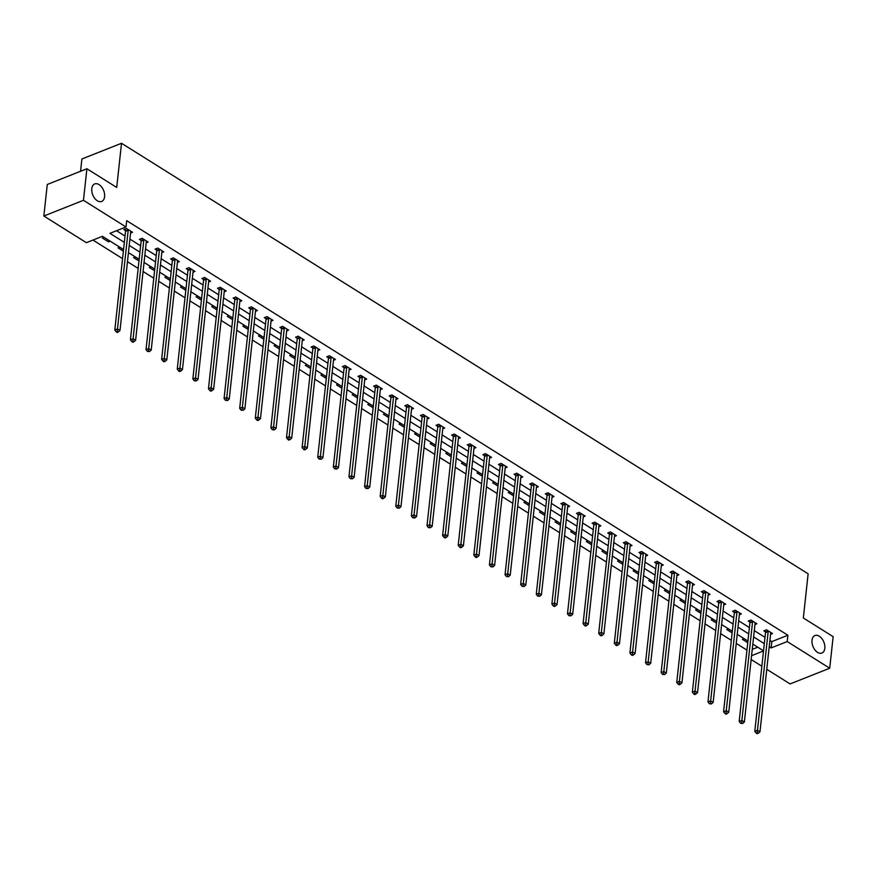 <?xml version="1.0" encoding="UTF-8"?>
<svg xmlns="http://www.w3.org/2000/svg" width="877" height="877" viewBox="0 0 877 877"><rect width="100%" height="100%" fill="white"/><g stroke="black" fill="none" stroke-linecap="round" stroke-linejoin="round"><path stroke-width="1.32" d="M104.593 196.7A9.417 5.865 -111.6 0 1 101.666 201.447A9.417 5.865 -111.6 0 1 94.705 198.323A9.417 5.865 -111.6 0 1 91.789 188.665A9.417 5.865 -111.6 0 1 94.716 183.929A9.417 5.865 -111.6 0 1 101.677 187.042A9.417 5.865 -111.6 0 1 104.593 196.7M824.829 648.3A9.417 5.865 -111.6 0 1 821.902 653.047A9.417 5.865 -111.6 0 1 814.941 649.934A9.417 5.865 -111.6 0 1 812.025 640.276A9.417 5.865 -111.6 0 1 814.952 635.529A9.417 5.865 -111.6 0 1 821.913 638.653A9.417 5.865 -111.6 0 1 824.829 648.3M80.563 171.267L81.89 158.989L121.519 143.28L808.134 573.799L803.332 617.978L833.15 636.669L829.719 668.219L790.1 683.939L766.761 669.304M761.861 666.224L751.15 659.515M92.962 240.068L122.561 258.627M127.461 261.708L138.171 268.417M143.072 271.486L153.782 278.206M158.682 281.276L169.393 287.996M174.293 291.065L185.003 297.785M189.892 300.855L200.603 307.564M205.503 310.644L216.213 317.353M221.114 320.423L231.824 327.143M236.724 330.212L247.435 336.932M252.335 340.002L263.045 346.722M267.945 349.791L278.656 356.5M283.556 359.581L294.266 366.29M299.167 369.36L309.877 376.08M314.777 379.149L325.488 385.869M330.388 388.939L341.087 395.659M345.987 398.728L356.698 405.437M361.598 408.518L372.308 415.227M377.209 418.307L387.919 425.016M392.819 428.086L403.53 434.806M408.43 437.875L419.14 444.595M424.04 447.665L434.751 454.385M439.651 457.454L450.361 464.163M455.262 467.244L465.972 473.953M470.872 477.022L481.572 483.742M486.472 486.812L497.182 493.532M502.082 496.601L512.793 503.321M517.693 506.391L528.403 513.1M533.304 516.18L544.014 522.889M548.914 525.97L559.625 532.679M564.525 535.748L575.235 542.468M580.135 545.538L590.846 552.258M595.746 555.327L606.456 562.047M611.357 565.117L622.056 571.826M626.956 574.906L637.667 581.615M642.567 584.685L653.277 591.405M658.178 594.474L668.888 601.194M673.788 604.264L684.498 610.984M689.399 614.053L700.109 620.763M705.009 623.843L715.72 630.552M720.62 633.632L731.33 640.342M736.231 643.411L746.941 650.131M123.547 249.55L102.434 236.308L86.374 242.677L43.85 216.016L83.468 200.307L126.003 226.968L109.932 233.337L124.326 242.359M83.468 200.307L86.9 168.757L47.281 184.466L43.85 216.016M752.258 649.375L757.739 647.204M744.134 638.664L742.413 639.344L747.741 642.688M728.524 628.886L726.803 629.565L732.131 632.898M712.913 619.096L711.192 619.776L716.531 623.119M697.303 609.307L695.593 609.986L700.92 613.33M681.692 599.517L679.982 600.197L685.31 603.54M666.082 589.728L664.371 590.407L669.699 593.751M650.471 579.938L648.761 580.618L654.089 583.961M634.86 570.16L633.15 570.839L638.478 574.172M619.25 560.37L617.54 561.05L622.867 564.393M603.65 550.581L601.929 551.26L607.257 554.604M588.039 540.791L586.318 541.471L591.646 544.814M572.429 531.002L570.708 531.681L576.046 535.025M556.818 521.223L555.108 521.903L560.436 525.235M541.208 511.434L539.498 512.113L544.825 515.457M525.597 501.644L523.887 502.324L529.215 505.667M509.986 491.854L508.276 492.534L513.604 495.878M494.376 482.065L492.666 482.745L497.993 486.088M478.765 472.275L477.055 472.955L482.383 476.299M463.166 462.497L461.445 463.177L466.772 466.52M447.555 452.707L445.834 453.387L451.162 456.731M431.944 442.918L430.223 443.598L435.562 446.941M416.334 433.128L414.613 433.808L419.951 437.152M400.723 423.339L399.013 424.019L404.341 427.362M385.113 413.56L383.402 414.24L388.73 417.573M369.502 403.771L367.792 404.45L373.12 407.794M353.891 393.981L352.181 394.661L357.509 398.005M338.281 384.192L336.571 384.871L341.898 388.215M322.681 374.402L320.96 375.082L326.288 378.425M307.071 364.624L305.349 365.303L310.677 368.636M291.46 354.834L289.739 355.514L295.067 358.857M275.849 345.045L274.128 345.724L279.467 349.068M260.239 335.255L258.529 335.935L263.856 339.278M244.628 325.466L242.918 326.145L248.246 329.489M229.018 315.676L227.307 316.356L232.635 319.699M213.407 305.898L211.697 306.577L217.025 309.91M197.796 296.108L196.086 296.788L201.414 300.131M182.186 286.319L180.476 286.998L185.803 290.342M166.586 276.529L164.865 277.209L170.193 280.552M150.976 266.74L149.254 267.419L154.582 270.763M135.365 256.961L133.644 257.641L138.983 260.973M119.754 247.171L118.044 247.851L123.372 251.195M110.151 241.142L108.43 241.822L102.434 238.062L104.144 237.382M769.896 640.418L771.815 641.613L787.886 635.244L126.683 220.664L126.003 226.968M116.52 230.728L125.016 236.056M129.917 239.125L140.627 245.845M145.527 248.915L156.227 255.624M161.127 258.704L171.837 265.413M176.737 268.494L187.448 275.203M192.348 278.272L203.058 284.992M207.959 288.062L218.669 294.782M223.569 297.851L234.28 304.571M239.18 307.641L249.89 314.35M254.79 317.43L265.501 324.139M270.401 327.209L281.111 333.929M286.012 336.998L296.711 343.718M301.611 346.788L312.322 353.508M317.222 356.577L327.932 363.286M332.832 366.367L343.543 373.076M348.443 376.145L359.153 382.865M364.054 385.935L374.764 392.655M379.664 395.724L390.375 402.444M395.275 405.514L405.985 412.223M410.885 415.303L421.596 422.012M426.496 425.093L437.206 431.802M442.096 434.871L452.806 441.591M457.706 444.661L468.417 451.381M473.317 454.45L484.027 461.17M488.927 464.24L499.638 470.949M504.538 474.029L515.248 480.739M520.149 483.808L530.859 490.528M535.759 493.598L546.47 500.318M551.37 503.387L562.08 510.107M566.981 513.177L577.691 519.886M582.591 522.966L593.291 529.675M598.191 532.756L608.901 539.465M613.801 542.534L624.512 549.254M629.412 552.324L640.122 559.044M645.023 562.113L655.733 568.833M660.633 571.903L671.343 578.612M676.244 581.692L686.954 588.401M691.854 591.471L702.565 598.191M707.465 601.26L718.175 607.98M723.076 611.05L733.775 617.77M738.675 620.839L749.386 627.548M754.286 630.629L764.996 637.338M770.554 634.334L772.516 633.556L766.509 629.796L763.834 630.859L765.457 631.868M754.954 624.545L756.906 623.766L750.898 620.006L748.224 621.069L749.846 622.078M739.344 614.755L741.295 613.988L735.288 610.217L732.613 611.28L734.235 612.299M723.733 604.966L725.685 604.198L719.677 600.427L717.002 601.49L718.625 602.51M708.123 595.187L710.074 594.409L704.078 590.649L701.392 591.701L703.014 592.72M692.512 585.397L694.463 584.619L688.467 580.859L685.781 581.922L687.404 582.931M676.901 575.608L678.853 574.83L672.856 571.07L670.181 572.133L671.793 573.141M661.291 565.818L663.253 565.04L657.246 561.28L654.571 562.343L656.182 563.363M645.68 556.029L647.643 555.262L641.635 551.49L638.96 552.554L640.583 553.573M630.07 546.25L632.032 545.472L626.025 541.701L623.35 542.764L624.972 543.784M614.47 536.461L616.421 535.683L610.414 531.922L607.739 532.975L609.362 533.994M598.859 526.671L600.811 525.893L594.803 522.133L592.128 523.196L593.751 524.205M583.249 516.882L585.2 516.104L579.193 512.343L576.518 513.407L578.14 514.415M567.638 507.092L569.59 506.325L563.593 502.554L560.907 503.617L562.53 504.637M552.028 497.303L553.979 496.535L547.982 492.764L545.297 493.828L546.919 494.847M536.417 487.524L538.368 486.746L532.372 482.986L529.697 484.038L531.309 485.058M520.806 477.735L522.758 476.956L516.761 473.196L514.086 474.26L515.698 475.268M505.196 467.945L507.158 467.167L501.151 463.407L498.476 464.47L500.087 465.479M489.585 458.156L491.548 457.377L485.54 453.617L482.865 454.681L484.488 455.7M473.986 448.366L475.937 447.599L469.929 443.828L467.255 444.891L468.877 445.911M458.375 438.588L460.326 437.809L454.319 434.038L451.644 435.102L453.266 436.121M442.764 428.798L444.716 428.02L438.708 424.26L436.033 425.312L437.656 426.332M427.154 419.009L429.105 418.23L423.098 414.47L420.423 415.534L422.045 416.542M411.543 409.219L413.495 408.441L407.498 404.681L404.812 405.744L406.435 406.764M395.933 399.43L397.884 398.662L391.887 394.891L389.202 395.955L390.824 396.974M380.322 389.64L382.273 388.873L376.277 385.102L373.602 386.165L375.213 387.185M364.711 379.862L366.674 379.083L360.666 375.323L357.991 376.376L359.603 377.395M349.101 370.072L351.063 369.294L345.056 365.534L342.381 366.597L344.003 367.606M333.49 360.283L335.452 359.504L329.445 355.744L326.77 356.807L328.393 357.816M317.891 350.493L319.842 349.726L313.834 345.955L311.16 347.018L312.782 348.037M302.28 340.704L304.231 339.936L298.224 336.165L295.549 337.228L297.171 338.248M286.669 330.925L288.621 330.147L282.613 326.376L279.938 327.439L281.561 328.458M271.059 321.135L273.01 320.357L267.014 316.597L264.328 317.66L265.95 318.669M255.448 311.346L257.399 310.568L251.403 306.807L248.717 307.871L250.34 308.879M239.838 301.556L241.789 300.778L235.792 297.018L233.118 298.081L234.729 299.101M224.227 291.767L226.189 291L220.182 287.228L217.507 288.292L219.118 289.311M208.616 281.988L210.579 281.21L204.571 277.439L201.896 278.502L203.519 279.522M193.006 272.199L194.968 271.421L188.961 267.66L186.286 268.713L187.908 269.732M177.406 262.409L179.357 261.631L173.35 257.871L170.675 258.934L172.298 259.943M161.796 252.62L163.747 251.842L157.739 248.081L155.065 249.145L156.687 250.153M146.185 242.83L148.136 242.063L142.129 238.292L139.454 239.355L141.076 240.375M130.574 233.041L132.526 232.273L126.529 228.502L123.843 229.566L125.466 230.585M86.9 168.757L116.718 187.448L121.519 143.28M787.886 635.244L787.195 641.558L829.719 668.219M769.217 646.722L771.135 647.928L787.195 641.558M129.226 245.439L139.936 252.148M144.837 255.218L155.547 261.938M160.447 265.007L171.158 271.727M176.058 274.797L186.768 281.517M191.668 284.587L202.379 291.296M207.279 294.376L217.978 301.085M222.879 304.166L233.589 310.875M238.489 313.944L249.2 320.664M254.1 323.734L264.81 330.454M269.71 333.523L280.421 340.243M285.321 343.313L296.031 350.022M300.932 353.102L311.642 359.811M316.542 362.881L327.253 369.601M332.153 372.67L342.863 379.39M347.763 382.46L358.474 389.18M363.363 392.249L374.073 398.958M378.974 402.039L389.684 408.748M394.584 411.828L405.295 418.537M410.195 421.607L420.905 428.327M425.805 431.396L436.516 438.116M441.416 441.186L452.126 447.906M457.027 450.975L467.737 457.684M472.637 460.765L483.348 467.474M488.248 470.543L498.958 477.263M503.858 480.333L514.558 487.053M519.458 490.122L530.168 496.842M535.069 499.912L545.779 506.621M550.679 509.701L561.39 516.41M566.29 519.491L577 526.2M581.9 529.269L592.611 535.99M597.511 539.059L608.221 545.779M613.122 548.849L623.832 555.569M628.732 558.638L639.443 565.347M644.343 568.428L655.042 575.137M659.942 578.206L670.653 584.926M675.553 587.996L686.263 594.716M691.164 597.785L701.874 604.505M706.774 607.575L717.485 614.284M722.385 617.364L733.095 624.073M737.995 627.154L748.706 633.863M753.606 636.932L764.316 643.652M763.538 650.833L752.828 644.124M747.928 641.043L737.217 634.334M732.317 631.265L721.607 624.545M716.706 621.475L705.996 614.755M701.096 611.686L690.385 604.966M685.485 601.896L674.775 595.187M669.875 592.107L659.164 585.397M654.264 582.317L643.554 575.608M638.653 572.538L627.943 565.818M623.043 562.749L612.343 556.029M607.443 552.959L596.733 546.239M591.832 543.17L581.122 536.461M576.222 533.38L565.512 526.671M560.611 523.602L549.901 516.882M545.001 513.812L534.29 507.092M529.39 504.023L518.68 497.303M513.779 494.233L503.069 487.524M498.169 484.444L487.459 477.735M482.558 474.654L471.859 467.945M466.959 464.876L456.248 458.156M451.348 455.086L440.638 448.366M435.737 445.297L425.027 438.577M420.127 435.507L409.416 428.798M404.516 425.718L393.806 419.009M388.906 415.939L378.195 409.219M373.295 406.15L362.585 399.43M357.684 396.36L346.974 389.64M342.074 386.571L331.374 379.862M326.474 376.781L315.764 370.072M310.864 366.992L300.153 360.283M295.253 357.213L284.543 350.493M279.642 347.424L268.932 340.704M264.032 337.634L253.321 330.914M248.421 327.845L237.711 321.135M232.811 318.055L222.1 311.346M217.2 308.276L206.49 301.556M201.589 298.487L190.879 291.767M185.99 288.697L175.279 281.977M170.379 278.908L159.669 272.199M154.769 269.118L144.058 262.409M139.158 259.34L128.448 252.62M751.567 655.689L763.516 650.942M771.815 641.613L771.135 647.928M108.616 240.177L108.43 241.822M768.186 631.55L765.511 632.613L754.79 731.297L757.465 730.245L768.186 631.55A1.469 0.921 68.4 0 0 768.164 631.034L768.131 630.804M757.235 732.668L756.171 733.095L757.169 733.72L758.243 733.293L757.235 732.668L757.465 730.245L759.975 731.813L770.697 633.117A1.469 0.921 68.4 0 1 770.817 632.69L770.894 632.547M765.511 632.613A1.469 0.921 68.4 0 0 765.489 632.098L765.183 630.322M754.79 731.297L756.171 733.095M758.243 733.293L759.975 731.813M752.576 621.76L749.901 622.823L739.179 721.519L741.854 720.456L752.576 621.76A1.469 0.921 68.4 0 0 752.565 621.245L752.521 621.026M741.624 722.878L740.561 723.306L742.633 723.514L741.624 722.878L741.854 720.456L744.365 722.023L755.086 623.328A1.469 0.921 68.4 0 1 755.207 622.9L755.283 622.758M749.901 622.823A1.469 0.921 68.4 0 0 749.879 622.308L749.572 620.532M739.179 721.519L740.561 723.306M742.633 723.514L744.365 722.023M736.976 611.971L734.29 613.034L723.569 711.729L726.255 710.666L736.976 611.971A1.469 0.921 68.4 0 0 736.954 611.455L736.91 611.236M726.013 713.1L724.95 713.516L725.948 714.152L727.022 713.725L726.013 713.1L726.255 710.666L728.754 712.234L739.475 613.538A1.469 0.921 68.4 0 1 739.596 613.111L739.673 612.968M734.29 613.034A1.469 0.921 68.4 0 0 734.268 612.519L733.961 610.743M723.569 711.729L724.95 713.516M727.022 713.725L728.754 712.234M721.365 602.181L718.68 603.244L707.958 701.94L710.644 700.876L721.365 602.181A1.469 0.921 68.4 0 0 721.343 601.666L721.3 601.447M710.414 703.31L709.34 703.738L711.411 703.935L710.414 703.31L710.644 700.876L713.144 702.444L723.865 603.749A1.469 0.921 68.4 0 1 723.985 603.332L724.062 603.179M718.68 603.244A1.469 0.921 68.4 0 0 718.669 602.729L718.351 600.953M707.958 701.94L709.34 703.738M711.411 703.935L713.144 702.444M705.755 592.403L703.08 593.455L692.359 692.15L695.033 691.087L705.755 592.403A1.469 0.921 68.4 0 0 705.733 591.876L705.689 591.657M694.803 693.521L693.729 693.948L694.727 694.573L695.801 694.145L694.803 693.521L695.033 691.087L697.533 692.655L708.254 593.97A1.469 0.921 68.4 0 1 708.375 593.543L708.452 593.389M703.08 593.455A1.469 0.921 68.4 0 0 703.058 592.94L702.74 591.175M692.359 692.15L693.729 693.948M695.801 694.145L697.533 692.655M690.144 582.613L687.469 583.676L676.748 682.361L679.423 681.308L690.144 582.613A1.469 0.921 68.4 0 0 690.122 582.098L690.078 581.868M679.193 683.731L678.118 684.159L679.116 684.784L680.19 684.356L679.193 683.731L679.423 681.308L681.922 682.876L692.644 584.181A1.469 0.921 68.4 0 1 692.764 583.753L692.852 583.6M687.469 583.676A1.469 0.921 68.4 0 0 687.447 583.15L687.129 581.385M676.748 682.361L678.118 684.159M680.19 684.356L681.922 682.876M674.534 572.824L671.859 573.887L661.137 672.582L663.812 671.519L674.534 572.824A1.469 0.921 68.4 0 0 674.512 572.308L674.479 572.089M663.582 673.942L662.508 674.369L664.58 674.577L663.582 673.942L663.812 671.519L666.312 673.087L677.033 574.391A1.469 0.921 68.4 0 1 677.154 573.964L677.241 573.821M671.859 573.887A1.469 0.921 68.4 0 0 671.837 573.372L671.53 571.596M661.137 672.582L662.508 674.369M664.58 674.577L666.312 673.087M658.923 563.034L656.248 564.097L645.527 662.793L648.202 661.729L658.923 563.034A1.469 0.921 68.4 0 0 658.901 562.519L658.868 562.3M647.971 664.163L646.897 664.58L648.969 664.788L647.971 664.163L648.202 661.729L650.701 663.297L661.422 564.602A1.469 0.921 68.4 0 1 661.554 564.174L661.631 564.032M656.248 564.097A1.469 0.921 68.4 0 0 656.226 563.582L655.919 561.806M645.527 662.793L646.897 664.58M648.969 664.788L650.701 663.297M643.312 553.244L640.638 554.308L629.916 653.003L632.591 651.94L643.312 553.244A1.469 0.921 68.4 0 0 643.29 552.729L643.258 552.51M632.361 654.374L631.287 654.79L632.295 655.426L633.358 654.998L632.361 654.374L632.591 651.94L635.091 653.508L645.812 554.812A1.469 0.921 68.4 0 1 645.943 554.396L646.02 554.242M640.638 554.308A1.469 0.921 68.4 0 0 640.616 553.793L640.309 552.017M629.916 653.003L631.287 654.79M633.358 654.998L635.091 653.508M627.702 543.455L625.027 544.518L614.306 643.214L616.98 642.15L627.702 543.455A1.469 0.921 68.4 0 0 627.68 542.94L627.647 542.72M616.75 644.584L615.687 645.012L616.684 645.636L617.759 645.209L616.75 644.584L616.98 642.15L619.48 643.718L630.212 545.034A1.469 0.921 68.4 0 1 630.333 544.606L630.41 544.453M625.027 544.518A1.469 0.921 68.4 0 0 625.005 544.003L624.698 542.238M614.306 643.214L615.687 645.012M617.759 645.209L619.48 643.718M612.091 533.676L609.416 534.729L598.695 633.424L601.37 632.361L612.091 533.676A1.469 0.921 68.4 0 0 612.069 533.161L612.036 532.931M601.14 634.795L600.076 635.222L601.074 635.847L602.148 635.419L601.14 634.795L601.37 632.361L603.88 633.939L614.602 535.244A1.469 0.921 68.4 0 1 614.722 534.817L614.799 534.663M609.416 534.729A1.469 0.921 68.4 0 0 609.394 534.214L609.087 532.449M598.695 633.424L600.076 635.222M602.148 635.419L603.88 633.939M596.492 523.887L593.806 524.95L583.084 623.635L585.77 622.582L596.492 523.887A1.469 0.921 68.4 0 0 596.47 523.372L596.426 523.141M585.529 625.005L584.466 625.433L585.463 626.057L586.538 625.63L585.529 625.005L585.77 622.582L588.27 624.15L598.991 525.455A1.469 0.921 68.4 0 1 599.112 525.027L599.188 524.885M593.806 524.95A1.469 0.921 68.4 0 0 593.784 524.435L593.477 522.659M583.084 623.635L584.466 625.433M586.538 625.63L588.27 624.15M580.881 514.097L578.195 515.161L567.474 613.856L570.16 612.793L580.881 514.097A1.469 0.921 68.4 0 0 580.859 513.582L580.815 513.363M569.929 615.216L568.855 615.643L570.927 615.851L569.929 615.216L570.16 612.793L572.659 614.36L583.38 515.665A1.469 0.921 68.4 0 1 583.501 515.237L583.578 515.095M578.195 515.161A1.469 0.921 68.4 0 0 578.173 514.646L577.866 512.87M567.474 613.856L568.855 615.643M570.927 615.851L572.659 614.36M565.27 504.308L562.596 505.371L551.874 604.067L554.549 603.003L565.27 504.308A1.469 0.921 68.4 0 0 565.248 503.793L565.205 503.573M554.319 605.437L553.244 605.854L554.242 606.489L555.316 606.062L554.319 605.437L554.549 603.003L557.048 604.571L567.77 505.876A1.469 0.921 68.4 0 1 567.89 505.448L567.967 505.305M562.596 505.371A1.469 0.921 68.4 0 0 562.574 504.856L562.256 503.08M551.874 604.067L553.244 605.854M555.316 606.062L557.048 604.571M549.66 494.518L546.985 495.582L536.264 594.277L538.938 593.214L549.66 494.518A1.469 0.921 68.4 0 0 549.638 494.003L549.594 493.784M538.708 595.647L537.634 596.075L539.706 596.272L538.708 595.647L538.938 593.214L541.438 594.781L552.159 496.086A1.469 0.921 68.4 0 1 552.28 495.669L552.367 495.516M546.985 495.582A1.469 0.921 68.4 0 0 546.963 495.067L546.645 493.291M536.264 594.277L537.634 596.075M539.706 596.272L541.438 594.781M534.049 484.74L531.374 485.792L520.653 584.488L523.328 583.424L534.049 484.74A1.469 0.921 68.4 0 0 534.027 484.214L533.983 483.994M523.098 585.858L522.023 586.285L524.095 586.483L523.098 585.858L523.328 583.424L525.827 584.992L536.549 486.307A1.469 0.921 68.4 0 1 536.669 485.88L536.757 485.726M531.374 485.792A1.469 0.921 68.4 0 0 531.352 485.277L531.034 483.512M520.653 584.488L522.023 586.285M524.095 586.483L525.827 584.992M518.439 474.95L515.764 476.014L505.042 574.698L507.717 573.646L518.439 474.95A1.469 0.921 68.4 0 0 518.417 474.435L518.384 474.205M507.487 576.068L506.413 576.496L508.485 576.693L507.487 576.068L507.717 573.646L510.217 575.213L520.938 476.518A1.469 0.921 68.4 0 1 521.07 476.09L521.146 475.937M515.764 476.014A1.469 0.921 68.4 0 0 515.742 475.487L515.435 473.723M505.042 574.698L506.413 576.496M508.485 576.693L510.217 575.213M502.828 465.161L500.153 466.224L489.432 564.92L492.107 563.856L502.828 465.161A1.469 0.921 68.4 0 0 502.806 464.646L502.773 464.426M491.876 566.279L490.802 566.706L492.874 566.915L491.876 566.279L492.107 563.856L494.606 565.424L505.327 466.728A1.469 0.921 68.4 0 1 505.459 466.301L505.536 466.158M500.153 466.224A1.469 0.921 68.4 0 0 500.131 465.709L499.824 463.933M489.432 564.92L490.802 566.706M492.874 566.915L494.606 565.424M487.217 455.371L484.542 456.435L473.821 555.13L476.496 554.067L487.217 455.371A1.469 0.921 68.4 0 0 487.195 454.856L487.163 454.637M476.266 556.5L475.202 556.917L476.2 557.553L477.263 557.125L476.266 556.5L476.496 554.067L478.995 555.634L489.717 456.939A1.469 0.921 68.4 0 1 489.848 456.511L489.925 456.369M484.542 456.435A1.469 0.921 68.4 0 0 484.521 455.919L484.214 454.143M473.821 555.13L475.202 556.917M477.263 557.125L478.995 555.634M471.607 445.582L468.932 446.645L458.211 545.341L460.885 544.277L471.607 445.582A1.469 0.921 68.4 0 0 471.585 445.067L471.552 444.847M460.655 546.711L459.592 547.127L460.589 547.763L461.664 547.336L460.655 546.711L460.885 544.277L463.396 545.845L474.117 447.149A1.469 0.921 68.4 0 1 474.238 446.733L474.314 446.579M468.932 446.645A1.469 0.921 68.4 0 0 468.91 446.13L468.603 444.354M458.211 545.341L459.592 547.127M461.664 547.336L463.396 545.845M456.007 435.792L453.321 436.856L442.6 535.551L445.275 534.488L456.007 435.792A1.469 0.921 68.4 0 0 455.985 435.277L455.941 435.058M445.045 536.921L443.981 537.349L444.979 537.974L446.053 537.546L445.045 536.921L445.275 534.488L447.785 536.055L458.507 437.371A1.469 0.921 68.4 0 1 458.627 436.943L458.704 436.79M453.321 436.856A1.469 0.921 68.4 0 0 453.299 436.34L452.992 434.575M442.6 535.551L443.981 537.349M446.053 537.546L447.785 536.055M440.397 426.014L437.711 427.077L426.989 525.761L429.675 524.698L440.397 426.014A1.469 0.921 68.4 0 0 440.375 425.498L440.331 425.268M429.445 527.132L428.371 527.559L430.443 527.757L429.445 527.132L429.675 524.698L432.175 526.277L442.896 427.581A1.469 0.921 68.4 0 1 443.017 427.154L443.093 427M437.711 427.077A1.469 0.921 68.4 0 0 437.689 426.551L437.382 424.786M426.989 525.761L428.371 527.559M430.443 527.757L432.175 526.277M424.786 416.224L422.111 417.288L411.379 515.972L414.065 514.92L424.786 416.224A1.469 0.921 68.4 0 0 424.764 415.709L424.72 415.479M413.834 517.342L412.76 517.77L414.832 517.978L413.834 517.342L414.065 514.92L416.564 516.487L427.285 417.792A1.469 0.921 68.4 0 1 427.406 417.364L427.483 417.222M422.111 417.288A1.469 0.921 68.4 0 0 422.089 416.772L421.771 414.996M411.379 515.972L412.76 517.77M414.832 517.978L416.564 516.487M409.175 406.435L406.5 407.498L395.779 506.193L398.454 505.13L409.175 406.435A1.469 0.921 68.4 0 0 409.153 405.919L409.11 405.7M398.224 507.553L397.149 507.98L399.221 508.189L398.224 507.553L398.454 505.13L400.953 506.698L411.675 408.002A1.469 0.921 68.4 0 1 411.795 407.575L411.883 407.432M406.5 407.498A1.469 0.921 68.4 0 0 406.479 406.983L406.161 405.207M395.779 506.193L397.149 507.98M399.221 508.189L400.953 506.698M393.565 396.645L390.89 397.709L380.169 496.404L382.843 495.341L393.565 396.645A1.469 0.921 68.4 0 0 393.543 396.13L393.499 395.911M382.613 497.774L381.539 498.191L382.536 498.827L383.611 498.399L382.613 497.774L382.843 495.341L385.343 496.908L396.064 398.213A1.469 0.921 68.4 0 1 396.185 397.785L396.272 397.643M390.89 397.709A1.469 0.921 68.4 0 0 390.868 397.193L390.55 395.417M380.169 496.404L381.539 498.191M383.611 498.399L385.343 496.908M377.954 386.856L375.279 387.919L364.558 486.614L367.233 485.551L377.954 386.856A1.469 0.921 68.4 0 0 377.932 386.34L377.899 386.121M367.003 487.985L365.928 488.412L368 488.61L367.003 487.985L367.233 485.551L369.732 487.119L380.454 388.423A1.469 0.921 68.4 0 1 380.574 388.007L380.662 387.853M375.279 387.919A1.469 0.921 68.4 0 0 375.257 387.404L374.95 385.628M364.558 486.614L365.928 488.412M368 488.61L369.732 487.119M362.344 377.077L359.669 378.13L348.947 476.825L351.622 475.762L362.344 377.077A1.469 0.921 68.4 0 0 362.322 376.551L362.289 376.332M351.392 478.195L350.318 478.623L352.39 478.82L351.392 478.195L351.622 475.762L354.122 477.329L364.843 378.645A1.469 0.921 68.4 0 1 364.975 378.217L365.051 378.064M359.669 378.13A1.469 0.921 68.4 0 0 359.647 377.614L359.34 375.849M348.947 476.825L350.318 478.623M352.39 478.82L354.122 477.329M346.733 367.288L344.058 368.351L333.337 467.035L336.012 465.983L346.733 367.288A1.469 0.921 68.4 0 0 346.711 366.772L346.678 366.542M335.781 468.406L334.707 468.833L336.779 469.031L335.781 468.406L336.012 465.983L338.511 467.551L349.232 368.855A1.469 0.921 68.4 0 1 349.364 368.428L349.441 368.285M344.058 368.351A1.469 0.921 68.4 0 0 344.036 367.836L343.729 366.06M333.337 467.035L334.707 468.833M336.779 469.031L338.511 467.551M331.122 357.498L328.447 358.561L317.726 457.257L320.401 456.193L331.122 357.498A1.469 0.921 68.4 0 0 331.1 356.983L331.067 356.764M320.171 458.616L319.107 459.044L321.179 459.252L320.171 458.616L320.401 456.193L322.911 457.761L333.633 359.066A1.469 0.921 68.4 0 1 333.753 358.638L333.83 358.496M328.447 358.561A1.469 0.921 68.4 0 0 328.426 358.046L328.119 356.27M317.726 457.257L319.107 459.044M321.179 459.252L322.911 457.761M315.512 347.709L312.837 348.772L302.116 447.467L304.79 446.404L315.512 347.709A1.469 0.921 68.4 0 0 315.501 347.193L315.457 346.974M304.56 448.838L303.497 449.254L304.494 449.89L305.569 449.462L304.56 448.838L304.79 446.404L307.301 447.972L318.022 349.276A1.469 0.921 68.4 0 1 318.143 348.849L318.219 348.706M312.837 348.772A1.469 0.921 68.4 0 0 312.815 348.257L312.508 346.481M302.116 447.467L303.497 449.254M305.569 449.462L307.301 447.972M299.912 337.919L297.226 338.982L286.505 437.678L289.191 436.614L299.912 337.919A1.469 0.921 68.4 0 0 299.89 337.404L299.846 337.185M288.95 439.048L287.886 439.465L288.884 440.101L289.958 439.673L288.95 439.048L289.191 436.614L291.69 438.182L302.412 339.487A1.469 0.921 68.4 0 1 302.532 339.07L302.609 338.917M297.226 338.982A1.469 0.921 68.4 0 0 297.204 338.467L296.897 336.691M286.505 437.678L287.886 439.465M289.958 439.673L291.69 438.182M284.301 328.141L281.616 329.193L270.894 427.888L273.58 426.825L284.301 328.141A1.469 0.921 68.4 0 0 284.28 327.614L284.236 327.395M273.35 429.259L272.276 429.686L274.348 429.883L273.35 429.259L273.58 426.825L276.08 428.393L286.801 329.708A1.469 0.921 68.4 0 1 286.922 329.281L286.998 329.127M281.616 329.193A1.469 0.921 68.4 0 0 281.605 328.678L281.287 326.913M270.894 427.888L272.276 429.686M274.348 429.883L276.08 428.393M268.691 318.351L266.016 319.414L255.295 418.099L257.97 417.035L268.691 318.351A1.469 0.921 68.4 0 0 268.669 317.836L268.625 317.606M257.739 419.469L256.665 419.897L257.663 420.522L258.737 420.094L257.739 419.469L257.97 417.035L260.469 418.614L271.19 319.919A1.469 0.921 68.4 0 1 271.311 319.491L271.388 319.338M266.016 319.414A1.469 0.921 68.4 0 0 265.994 318.888L265.676 317.123M255.295 418.099L256.665 419.897M258.737 420.094L260.469 418.614M253.08 308.561L250.405 309.625L239.684 408.32L242.359 407.257L253.08 308.561A1.469 0.921 68.4 0 0 253.058 308.046L253.014 307.816M242.129 409.68L241.054 410.107L243.126 410.315L242.129 409.68L242.359 407.257L244.858 408.825L255.58 310.129A1.469 0.921 68.4 0 1 255.7 309.702L255.788 309.559M250.405 309.625A1.469 0.921 68.4 0 0 250.383 309.11L250.066 307.334M239.684 408.32L241.054 410.107M243.126 410.315L244.858 408.825M237.47 298.772L234.795 299.835L224.073 398.531L226.748 397.467L237.47 298.772A1.469 0.921 68.4 0 0 237.448 298.257L237.415 298.037M226.518 399.89L225.444 400.318L227.516 400.526L226.518 399.89L226.748 397.467L229.248 399.035L239.969 300.34A1.469 0.921 68.4 0 1 240.09 299.912L240.177 299.77M234.795 299.835A1.469 0.921 68.4 0 0 234.773 299.32L234.466 297.544M224.073 398.531L225.444 400.318M227.516 400.526L229.248 399.035M221.859 288.982L219.184 290.046L208.463 388.741L211.138 387.678L221.859 288.982A1.469 0.921 68.4 0 0 221.837 288.467L221.804 288.248M210.908 390.112L209.833 390.528L210.842 391.164L211.905 390.736L210.908 390.112L211.138 387.678L213.637 389.245L224.359 290.55A1.469 0.921 68.4 0 1 224.49 290.123L224.567 289.98M219.184 290.046A1.469 0.921 68.4 0 0 219.162 289.531L218.855 287.755M208.463 388.741L209.833 390.528M211.905 390.736L213.637 389.245M206.248 279.193L203.574 280.256L192.852 378.952L195.527 377.888L206.248 279.193A1.469 0.921 68.4 0 0 206.227 278.678L206.194 278.458M195.297 380.322L194.223 380.75L196.295 380.947L195.297 380.322L195.527 377.888L198.027 379.456L208.748 280.772A1.469 0.921 68.4 0 1 208.879 280.344L208.956 280.191M203.574 280.256A1.469 0.921 68.4 0 0 203.552 279.741L203.245 277.965M192.852 378.952L194.223 380.75M196.295 380.947L198.027 379.456M190.638 269.414L187.963 270.467L177.242 369.162L179.917 368.099L190.638 269.414A1.469 0.921 68.4 0 0 190.616 268.899L190.583 268.669M179.686 370.532L178.623 370.96L179.621 371.585L180.695 371.157L179.686 370.532L179.917 368.099L182.427 369.666L193.148 270.982A1.469 0.921 68.4 0 1 193.269 270.555L193.346 270.401M187.963 270.467A1.469 0.921 68.4 0 0 187.941 269.952L187.634 268.187M177.242 369.162L178.623 370.96M180.695 371.157L182.427 369.666M175.027 259.625L172.352 260.688L161.631 359.373L164.306 358.32L175.027 259.625A1.469 0.921 68.4 0 0 175.016 259.11L174.972 258.879M164.076 360.743L163.012 361.171L164.01 361.795L165.084 361.368L164.076 360.743L164.306 358.32L166.816 359.888L177.538 261.193A1.469 0.921 68.4 0 1 177.658 260.765L177.735 260.622M172.352 260.688A1.469 0.921 68.4 0 0 172.33 260.173L172.024 258.397M161.631 359.373L163.012 361.171M165.084 361.368L166.816 359.888M159.428 249.835L156.742 250.899L146.02 349.594L148.706 348.531L159.428 249.835A1.469 0.921 68.4 0 0 159.406 249.32L159.362 249.101M148.465 350.953L147.402 351.381L149.474 351.589L148.465 350.953L148.706 348.531L151.206 350.098L161.927 251.403A1.469 0.921 68.4 0 1 162.048 250.975L162.124 250.833M156.742 250.899A1.469 0.921 68.4 0 0 156.72 250.383L156.413 248.608M146.02 349.594L147.402 351.381M149.474 351.589L151.206 350.098M143.817 240.046L141.131 241.109L130.41 339.805L133.096 338.741L143.817 240.046A1.469 0.921 68.4 0 0 143.795 239.531L143.751 239.311M132.865 341.175L131.791 341.591L132.789 342.227L133.863 341.8L132.865 341.175L133.096 338.741L135.595 340.309L146.316 241.613A1.469 0.921 68.4 0 1 146.437 241.186L146.514 241.043M141.131 241.109A1.469 0.921 68.4 0 0 141.12 240.594L140.802 238.818M130.41 339.805L131.791 341.591M133.863 341.8L135.595 340.309M128.206 230.256L125.532 231.32L114.81 330.015L117.485 328.952L128.206 230.256A1.469 0.921 68.4 0 0 128.185 229.741L128.141 229.522M117.255 331.385L116.181 331.813L117.178 332.438L118.252 332.01L117.255 331.385L117.485 328.952L119.985 330.519L130.706 231.824A1.469 0.921 68.4 0 1 130.826 231.407L130.903 231.254M125.532 231.32A1.469 0.921 68.4 0 0 125.51 230.804L125.192 229.029M114.81 330.015L116.181 331.813M118.252 332.01L119.985 330.519M768.164 631.034L765.489 632.098M752.565 621.245L749.879 622.308M736.954 611.455L734.268 612.519M721.343 601.666L718.669 602.729M705.733 591.876L703.058 592.94M690.122 582.098L687.447 583.15M674.512 572.308L671.837 573.372M658.901 562.519L656.226 563.582M643.29 552.729L640.616 553.793M627.68 542.94L625.005 544.003M612.069 533.161L609.394 534.214M596.47 523.372L593.784 524.435M580.859 513.582L578.173 514.646M565.248 503.793L562.574 504.856M549.638 494.003L546.963 495.067M534.027 484.214L531.352 485.277M518.417 474.435L515.742 475.487M502.806 464.646L500.131 465.709M487.195 454.856L484.521 455.919M471.585 445.067L468.91 446.13M455.985 435.277L453.299 436.34M440.375 425.498L437.689 426.551M424.764 415.709L422.089 416.772M409.153 405.919L406.479 406.983M393.543 396.13L390.868 397.193M377.932 386.34L375.257 387.404M362.322 376.551L359.647 377.614M346.711 366.772L344.036 367.836M331.1 356.983L328.426 358.046M315.501 347.193L312.815 348.257M299.89 337.404L297.204 338.467M284.28 327.614L281.605 328.678M268.669 317.836L265.994 318.888M253.058 308.046L250.383 309.11M237.448 298.257L234.773 299.32M221.837 288.467L219.162 289.531M206.227 278.678L203.552 279.741M190.616 268.899L187.941 269.952M175.016 259.11L172.33 260.173M159.406 249.32L156.72 250.383M143.795 239.531L141.12 240.594M128.185 229.741L125.51 230.804"/></g></svg>
